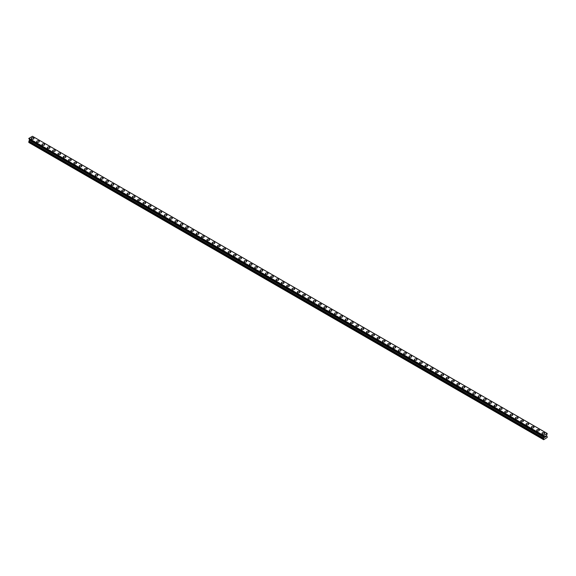 <?xml version="1.0" encoding="UTF-8"?>
<svg xmlns="http://www.w3.org/2000/svg" width="576" height="576" viewBox="0 0 576 576"><rect width="100%" height="100%" fill="white"/><g stroke="black" fill="none" stroke-linecap="round" stroke-linejoin="round"><path stroke-width="0.86" d="M31.342 138.47A1.318 0.763 180 0 1 32.155 137.765A1.318 0.763 180 0 1 33.588 137.93A1.318 0.763 180 0 1 33.977 138.47A1.318 0.763 180 0 1 33.163 139.169A1.318 0.763 180 0 1 31.723 139.003A1.318 0.763 180 0 1 31.342 138.47A1.318 0.763 180 0 1 32.155 137.765A1.318 0.763 180 0 1 33.588 137.93A1.318 0.763 180 0 1 33.977 138.47M36.662 141.538A1.318 0.763 180 0 1 37.476 140.839A1.318 0.763 180 0 1 38.909 140.998A1.318 0.763 180 0 1 39.29 141.538A1.318 0.763 180 0 1 38.477 142.243A1.318 0.763 180 0 1 37.044 142.078A1.318 0.763 180 0 1 36.662 141.538A1.318 0.763 180 0 1 37.476 140.839A1.318 0.763 180 0 1 38.909 141.005A1.318 0.763 180 0 1 39.29 141.538M41.976 144.612A1.318 0.763 180 0 1 42.79 143.906A1.318 0.763 180 0 1 44.23 144.072A1.318 0.763 180 0 1 44.611 144.612A1.318 0.763 180 0 1 43.798 145.31A1.318 0.763 180 0 1 42.365 145.145A1.318 0.763 180 0 1 41.976 144.612A1.318 0.763 180 0 1 42.79 143.906A1.318 0.763 180 0 1 44.23 144.072A1.318 0.763 180 0 1 44.611 144.612M47.297 147.679A1.318 0.763 180 0 1 48.11 146.981A1.318 0.763 180 0 1 49.543 147.146A1.318 0.763 180 0 1 49.932 147.679A1.318 0.763 180 0 1 49.118 148.385A1.318 0.763 180 0 1 47.686 148.219A1.318 0.763 180 0 1 47.297 147.679A1.318 0.763 180 0 1 48.11 146.981A1.318 0.763 180 0 1 49.543 147.146A1.318 0.763 180 0 1 49.932 147.679M52.618 150.754A1.318 0.763 180 0 1 53.431 150.048A1.318 0.763 180 0 1 54.864 150.214A1.318 0.763 180 0 1 55.253 150.754A1.318 0.763 180 0 1 54.439 151.452A1.318 0.763 180 0 1 53.006 151.286A1.318 0.763 180 0 1 52.618 150.754A1.318 0.763 180 0 1 53.431 150.055A1.318 0.763 180 0 1 54.864 150.214A1.318 0.763 180 0 1 55.253 150.754M57.938 153.821A1.318 0.763 180 0 1 58.752 153.122A1.318 0.763 180 0 1 60.185 153.288A1.318 0.763 180 0 1 60.574 153.828A1.318 0.763 180 0 1 59.76 154.526A1.318 0.763 180 0 1 58.327 154.361A1.318 0.763 180 0 1 57.938 153.821A1.318 0.763 180 0 1 58.752 153.122A1.318 0.763 180 0 1 60.185 153.288A1.318 0.763 180 0 1 60.574 153.821M63.259 156.895A1.318 0.763 180 0 1 64.073 156.19A1.318 0.763 180 0 1 65.506 156.355A1.318 0.763 180 0 1 65.894 156.895A1.318 0.763 180 0 1 65.081 157.601A1.318 0.763 180 0 1 63.641 157.435A1.318 0.763 180 0 1 63.259 156.895A1.318 0.763 180 0 1 64.073 156.197A1.318 0.763 180 0 1 65.506 156.362A1.318 0.763 180 0 1 65.894 156.895M68.58 159.97A1.318 0.763 180 0 1 69.394 159.264A1.318 0.763 180 0 1 70.826 159.43A1.318 0.763 180 0 1 71.208 159.97A1.318 0.763 180 0 1 70.402 160.668A1.318 0.763 180 0 1 68.962 160.502A1.318 0.763 180 0 1 68.58 159.97A1.318 0.763 180 0 1 69.394 159.264A1.318 0.763 180 0 1 70.826 159.43A1.318 0.763 180 0 1 71.208 159.97M73.901 163.037A1.318 0.763 180 0 1 74.707 162.338A1.318 0.763 180 0 1 76.147 162.497A1.318 0.763 180 0 1 76.529 163.037A1.318 0.763 180 0 1 75.715 163.742A1.318 0.763 180 0 1 74.282 163.577A1.318 0.763 180 0 1 73.901 163.037A1.318 0.763 180 0 1 74.707 162.338A1.318 0.763 180 0 1 76.147 162.504A1.318 0.763 180 0 1 76.529 163.037M79.214 166.111A1.318 0.763 180 0 1 80.028 165.406A1.318 0.763 180 0 1 81.468 165.571A1.318 0.763 180 0 1 81.85 166.111A1.318 0.763 180 0 1 81.036 166.81A1.318 0.763 180 0 1 79.603 166.644A1.318 0.763 180 0 1 79.214 166.111A1.318 0.763 180 0 1 80.028 165.406A1.318 0.763 180 0 1 81.468 165.571A1.318 0.763 180 0 1 81.85 166.111M84.535 169.178A1.318 0.763 180 0 1 85.349 168.48A1.318 0.763 180 0 1 86.782 168.646A1.318 0.763 180 0 1 87.17 169.178A1.318 0.763 180 0 1 86.357 169.884A1.318 0.763 180 0 1 84.924 169.718A1.318 0.763 180 0 1 84.535 169.178A1.318 0.763 180 0 1 85.349 168.48A1.318 0.763 180 0 1 86.782 168.646A1.318 0.763 180 0 1 87.17 169.178M89.856 172.253A1.318 0.763 180 0 1 90.67 171.547A1.318 0.763 180 0 1 92.102 171.713A1.318 0.763 180 0 1 92.491 172.253A1.318 0.763 180 0 1 91.678 172.951A1.318 0.763 180 0 1 90.245 172.786A1.318 0.763 180 0 1 89.856 172.253A1.318 0.763 180 0 1 90.67 171.547A1.318 0.763 180 0 1 92.102 171.713A1.318 0.763 180 0 1 92.491 172.253M95.177 175.32A1.318 0.763 180 0 1 95.99 174.622A1.318 0.763 180 0 1 97.423 174.787A1.318 0.763 180 0 1 97.812 175.327A1.318 0.763 180 0 1 96.998 176.026A1.318 0.763 180 0 1 95.558 175.86A1.318 0.763 180 0 1 95.177 175.32A1.318 0.763 180 0 1 95.99 174.622A1.318 0.763 180 0 1 97.423 174.787A1.318 0.763 180 0 1 97.812 175.32M100.498 178.394A1.318 0.763 180 0 1 101.311 177.689A1.318 0.763 180 0 1 102.744 177.854A1.318 0.763 180 0 1 103.126 178.394A1.318 0.763 180 0 1 102.319 179.093A1.318 0.763 180 0 1 100.879 178.934A1.318 0.763 180 0 1 100.498 178.394A1.318 0.763 180 0 1 101.311 177.696A1.318 0.763 180 0 1 102.744 177.854A1.318 0.763 180 0 1 103.126 178.394M105.818 181.469A1.318 0.763 180 0 1 106.625 180.763A1.318 0.763 180 0 1 108.065 180.929A1.318 0.763 180 0 1 108.446 181.469A1.318 0.763 180 0 1 107.633 182.167A1.318 0.763 180 0 1 106.2 182.002A1.318 0.763 180 0 1 105.818 181.469A1.318 0.763 180 0 1 106.625 180.763A1.318 0.763 180 0 1 108.065 180.929A1.318 0.763 180 0 1 108.446 181.469M111.132 184.536A1.318 0.763 180 0 1 111.946 183.838A1.318 0.763 180 0 1 113.386 183.996A1.318 0.763 180 0 1 113.767 184.536A1.318 0.763 180 0 1 112.954 185.242A1.318 0.763 180 0 1 111.521 185.076A1.318 0.763 180 0 1 111.132 184.536A1.318 0.763 180 0 1 111.946 183.838A1.318 0.763 180 0 1 113.386 184.003A1.318 0.763 180 0 1 113.767 184.536M116.453 187.61A1.318 0.763 180 0 1 117.266 186.905A1.318 0.763 180 0 1 118.699 187.07A1.318 0.763 180 0 1 119.088 187.61A1.318 0.763 180 0 1 118.274 188.309A1.318 0.763 180 0 1 116.842 188.143A1.318 0.763 180 0 1 116.453 187.61A1.318 0.763 180 0 1 117.266 186.905A1.318 0.763 180 0 1 118.699 187.07A1.318 0.763 180 0 1 119.088 187.61M121.774 190.678A1.318 0.763 180 0 1 122.587 189.979A1.318 0.763 180 0 1 124.02 190.145A1.318 0.763 180 0 1 124.409 190.678A1.318 0.763 180 0 1 123.595 191.383A1.318 0.763 180 0 1 122.162 191.218A1.318 0.763 180 0 1 121.774 190.678A1.318 0.763 180 0 1 122.587 189.979A1.318 0.763 180 0 1 124.02 190.145A1.318 0.763 180 0 1 124.409 190.678M127.094 193.752A1.318 0.763 180 0 1 127.908 193.046A1.318 0.763 180 0 1 129.341 193.212A1.318 0.763 180 0 1 129.73 193.752A1.318 0.763 180 0 1 128.916 194.45A1.318 0.763 180 0 1 127.476 194.285A1.318 0.763 180 0 1 127.094 193.752A1.318 0.763 180 0 1 127.908 193.046A1.318 0.763 180 0 1 129.341 193.212A1.318 0.763 180 0 1 129.73 193.752M132.415 196.819A1.318 0.763 180 0 1 133.229 196.121A1.318 0.763 180 0 1 134.662 196.286A1.318 0.763 180 0 1 135.043 196.826A1.318 0.763 180 0 1 134.237 197.525A1.318 0.763 180 0 1 132.797 197.359A1.318 0.763 180 0 1 132.415 196.819A1.318 0.763 180 0 1 133.229 196.121A1.318 0.763 180 0 1 134.662 196.286A1.318 0.763 180 0 1 135.043 196.819M137.736 199.894A1.318 0.763 180 0 1 138.542 199.188A1.318 0.763 180 0 1 139.982 199.354A1.318 0.763 180 0 1 140.364 199.894A1.318 0.763 180 0 1 139.55 200.592A1.318 0.763 180 0 1 138.118 200.434A1.318 0.763 180 0 1 137.736 199.894A1.318 0.763 180 0 1 138.542 199.195A1.318 0.763 180 0 1 139.982 199.354A1.318 0.763 180 0 1 140.364 199.894M143.05 202.961A1.318 0.763 180 0 1 143.863 202.262A1.318 0.763 180 0 1 145.303 202.428A1.318 0.763 180 0 1 145.685 202.968A1.318 0.763 180 0 1 144.871 203.666A1.318 0.763 180 0 1 143.438 203.501A1.318 0.763 180 0 1 143.05 202.961A1.318 0.763 180 0 1 143.863 202.262A1.318 0.763 180 0 1 145.303 202.428A1.318 0.763 180 0 1 145.685 202.961M148.37 206.035A1.318 0.763 180 0 1 149.184 205.33A1.318 0.763 180 0 1 150.617 205.495A1.318 0.763 180 0 1 151.006 206.035A1.318 0.763 180 0 1 150.192 206.741A1.318 0.763 180 0 1 148.759 206.575A1.318 0.763 180 0 1 148.37 206.035A1.318 0.763 180 0 1 149.184 205.337A1.318 0.763 180 0 1 150.617 205.502A1.318 0.763 180 0 1 151.006 206.035M153.691 209.11A1.318 0.763 180 0 1 154.505 208.404A1.318 0.763 180 0 1 155.938 208.57A1.318 0.763 180 0 1 156.326 209.11A1.318 0.763 180 0 1 155.513 209.808A1.318 0.763 180 0 1 154.08 209.642A1.318 0.763 180 0 1 153.691 209.11A1.318 0.763 180 0 1 154.505 208.404A1.318 0.763 180 0 1 155.938 208.57A1.318 0.763 180 0 1 156.326 209.11M159.012 212.177A1.318 0.763 180 0 1 159.826 211.478A1.318 0.763 180 0 1 161.258 211.644A1.318 0.763 180 0 1 161.647 212.177A1.318 0.763 180 0 1 160.834 212.882A1.318 0.763 180 0 1 159.401 212.717A1.318 0.763 180 0 1 159.012 212.177A1.318 0.763 180 0 1 159.826 211.478A1.318 0.763 180 0 1 161.258 211.644A1.318 0.763 180 0 1 161.647 212.177M164.333 215.251A1.318 0.763 180 0 1 165.146 214.546A1.318 0.763 180 0 1 166.579 214.711A1.318 0.763 180 0 1 166.968 215.251A1.318 0.763 180 0 1 166.154 215.95A1.318 0.763 180 0 1 164.714 215.784A1.318 0.763 180 0 1 164.333 215.251A1.318 0.763 180 0 1 165.146 214.546A1.318 0.763 180 0 1 166.579 214.711A1.318 0.763 180 0 1 166.968 215.251M169.654 218.326A1.318 0.763 180 0 1 170.467 217.62A1.318 0.763 180 0 1 171.9 217.786A1.318 0.763 180 0 1 172.282 218.326M171.9 217.786A1.318 0.763 180 0 1 172.282 218.318A1.318 0.763 180 0 1 171.468 219.024A1.318 0.763 180 0 1 170.035 218.858A1.318 0.763 180 0 1 169.654 218.318A1.318 0.763 180 0 1 170.467 217.62A1.318 0.763 180 0 1 171.9 217.786M174.967 221.393A1.318 0.763 180 0 1 175.781 220.687A1.318 0.763 180 0 1 177.221 220.853A1.318 0.763 180 0 1 177.602 221.393A1.318 0.763 180 0 1 176.789 222.091A1.318 0.763 180 0 1 175.356 221.933A1.318 0.763 180 0 1 174.967 221.393A1.318 0.763 180 0 1 175.781 220.694A1.318 0.763 180 0 1 177.221 220.853A1.318 0.763 180 0 1 177.602 221.393M180.288 224.46A1.318 0.763 180 0 1 181.102 223.762A1.318 0.763 180 0 1 182.534 223.927A1.318 0.763 180 0 1 182.923 224.467A1.318 0.763 180 0 1 182.11 225.166A1.318 0.763 180 0 1 180.677 225A1.318 0.763 180 0 1 180.288 224.46A1.318 0.763 180 0 1 181.102 223.762A1.318 0.763 180 0 1 182.534 223.927A1.318 0.763 180 0 1 182.923 224.46M187.855 227.002A1.318 0.763 180 0 1 188.244 227.534A1.318 0.763 180 0 1 187.43 228.24A1.318 0.763 180 0 1 185.998 228.074A1.318 0.763 180 0 1 185.609 227.534A1.318 0.763 180 0 1 186.422 226.836A1.318 0.763 180 0 1 187.855 227.002M185.609 227.534A1.318 0.763 180 0 1 186.422 226.829A1.318 0.763 180 0 1 187.855 226.994A1.318 0.763 180 0 1 188.244 227.534M190.93 230.609A1.318 0.763 180 0 1 191.743 229.903A1.318 0.763 180 0 1 193.176 230.069A1.318 0.763 180 0 1 193.565 230.609A1.318 0.763 180 0 1 192.751 231.307A1.318 0.763 180 0 1 191.318 231.142A1.318 0.763 180 0 1 190.93 230.609A1.318 0.763 180 0 1 191.743 229.903A1.318 0.763 180 0 1 193.176 230.069A1.318 0.763 180 0 1 193.565 230.609M196.25 233.676A1.318 0.763 180 0 1 197.064 232.978A1.318 0.763 180 0 1 198.497 233.136A1.318 0.763 180 0 1 198.886 233.676A1.318 0.763 180 0 1 198.072 234.382A1.318 0.763 180 0 1 196.632 234.216A1.318 0.763 180 0 1 196.25 233.676A1.318 0.763 180 0 1 197.064 232.978A1.318 0.763 180 0 1 198.497 233.143A1.318 0.763 180 0 1 198.886 233.676M201.571 236.75A1.318 0.763 180 0 1 202.385 236.045A1.318 0.763 180 0 1 203.818 236.21A1.318 0.763 180 0 1 204.199 236.75A1.318 0.763 180 0 1 203.393 237.449A1.318 0.763 180 0 1 201.953 237.283A1.318 0.763 180 0 1 201.571 236.75A1.318 0.763 180 0 1 202.385 236.045A1.318 0.763 180 0 1 203.818 236.21A1.318 0.763 180 0 1 204.199 236.75M206.892 239.818A1.318 0.763 180 0 1 207.698 239.119A1.318 0.763 180 0 1 209.138 239.285A1.318 0.763 180 0 1 209.52 239.818A1.318 0.763 180 0 1 208.706 240.523A1.318 0.763 180 0 1 207.274 240.358A1.318 0.763 180 0 1 206.892 239.818A1.318 0.763 180 0 1 207.698 239.119A1.318 0.763 180 0 1 209.138 239.285A1.318 0.763 180 0 1 209.52 239.818M212.206 242.892A1.318 0.763 180 0 1 213.019 242.186A1.318 0.763 180 0 1 214.459 242.352A1.318 0.763 180 0 1 214.841 242.892A1.318 0.763 180 0 1 214.027 243.59A1.318 0.763 180 0 1 212.594 243.425A1.318 0.763 180 0 1 212.206 242.892A1.318 0.763 180 0 1 213.019 242.186A1.318 0.763 180 0 1 214.459 242.352A1.318 0.763 180 0 1 214.841 242.892M217.526 245.959A1.318 0.763 180 0 1 218.34 245.261A1.318 0.763 180 0 1 219.773 245.426A1.318 0.763 180 0 1 220.162 245.966A1.318 0.763 180 0 1 219.348 246.665A1.318 0.763 180 0 1 217.915 246.499A1.318 0.763 180 0 1 217.526 245.959A1.318 0.763 180 0 1 218.34 245.261A1.318 0.763 180 0 1 219.773 245.426A1.318 0.763 180 0 1 220.162 245.959M222.847 249.034A1.318 0.763 180 0 1 223.661 248.328A1.318 0.763 180 0 1 225.094 248.494A1.318 0.763 180 0 1 225.482 249.034A1.318 0.763 180 0 1 224.669 249.732A1.318 0.763 180 0 1 223.236 249.574A1.318 0.763 180 0 1 222.847 249.034A1.318 0.763 180 0 1 223.661 248.335A1.318 0.763 180 0 1 225.094 248.501A1.318 0.763 180 0 1 225.482 249.034M228.168 252.108A1.318 0.763 180 0 1 228.982 251.402A1.318 0.763 180 0 1 230.414 251.568A1.318 0.763 180 0 1 230.803 252.108A1.318 0.763 180 0 1 229.99 252.806A1.318 0.763 180 0 1 228.55 252.641A1.318 0.763 180 0 1 228.168 252.108A1.318 0.763 180 0 1 228.982 251.402A1.318 0.763 180 0 1 230.414 251.568A1.318 0.763 180 0 1 230.803 252.108M233.489 255.175A1.318 0.763 180 0 1 234.302 254.477A1.318 0.763 180 0 1 235.735 254.635A1.318 0.763 180 0 1 236.117 255.175A1.318 0.763 180 0 1 235.31 255.881A1.318 0.763 180 0 1 233.87 255.715A1.318 0.763 180 0 1 233.489 255.175A1.318 0.763 180 0 1 234.302 254.477A1.318 0.763 180 0 1 235.735 254.642A1.318 0.763 180 0 1 236.117 255.175M238.81 258.25A1.318 0.763 180 0 1 239.616 257.544A1.318 0.763 180 0 1 241.056 257.71A1.318 0.763 180 0 1 241.438 258.25A1.318 0.763 180 0 1 240.624 258.948A1.318 0.763 180 0 1 239.191 258.782A1.318 0.763 180 0 1 238.81 258.25A1.318 0.763 180 0 1 239.616 257.544A1.318 0.763 180 0 1 241.056 257.71A1.318 0.763 180 0 1 241.438 258.25M244.123 261.317A1.318 0.763 180 0 1 244.937 260.618A1.318 0.763 180 0 1 246.377 260.784A1.318 0.763 180 0 1 246.758 261.317A1.318 0.763 180 0 1 245.945 262.022A1.318 0.763 180 0 1 244.512 261.857A1.318 0.763 180 0 1 244.123 261.317A1.318 0.763 180 0 1 244.937 260.618A1.318 0.763 180 0 1 246.377 260.784A1.318 0.763 180 0 1 246.758 261.317M249.444 264.391A1.318 0.763 180 0 1 250.258 263.686A1.318 0.763 180 0 1 251.69 263.851A1.318 0.763 180 0 1 252.079 264.391A1.318 0.763 180 0 1 251.266 265.09A1.318 0.763 180 0 1 249.833 264.924A1.318 0.763 180 0 1 249.444 264.391A1.318 0.763 180 0 1 250.258 263.686A1.318 0.763 180 0 1 251.69 263.851A1.318 0.763 180 0 1 252.079 264.391M254.765 267.466A1.318 0.763 180 0 1 255.578 266.76A1.318 0.763 180 0 1 257.011 266.926A1.318 0.763 180 0 1 257.4 267.466M257.011 266.926A1.318 0.763 180 0 1 257.4 267.458A1.318 0.763 180 0 1 256.586 268.164A1.318 0.763 180 0 1 255.154 267.998A1.318 0.763 180 0 1 254.765 267.458A1.318 0.763 180 0 1 255.578 266.76A1.318 0.763 180 0 1 257.011 266.926M260.086 270.533A1.318 0.763 180 0 1 260.899 269.827A1.318 0.763 180 0 1 262.332 269.993A1.318 0.763 180 0 1 262.721 270.533A1.318 0.763 180 0 1 261.907 271.231A1.318 0.763 180 0 1 260.474 271.073A1.318 0.763 180 0 1 260.086 270.533A1.318 0.763 180 0 1 260.899 269.834A1.318 0.763 180 0 1 262.332 269.993A1.318 0.763 180 0 1 262.721 270.533M265.406 273.6A1.318 0.763 180 0 1 266.22 272.902A1.318 0.763 180 0 1 267.653 273.067A1.318 0.763 180 0 1 268.034 273.607A1.318 0.763 180 0 1 267.228 274.306A1.318 0.763 180 0 1 265.788 274.14A1.318 0.763 180 0 1 265.406 273.6A1.318 0.763 180 0 1 266.22 272.902A1.318 0.763 180 0 1 267.653 273.067A1.318 0.763 180 0 1 268.034 273.6M272.974 276.142A1.318 0.763 180 0 1 273.355 276.674A1.318 0.763 180 0 1 272.542 277.38A1.318 0.763 180 0 1 271.109 277.214A1.318 0.763 180 0 1 270.727 276.674A1.318 0.763 180 0 1 271.541 275.976A1.318 0.763 180 0 1 272.974 276.142M270.727 276.674A1.318 0.763 180 0 1 271.541 275.976A1.318 0.763 180 0 1 272.974 276.134A1.318 0.763 180 0 1 273.355 276.674M276.041 279.749A1.318 0.763 180 0 1 276.854 279.043A1.318 0.763 180 0 1 278.294 279.209A1.318 0.763 180 0 1 278.676 279.749A1.318 0.763 180 0 1 277.862 280.447A1.318 0.763 180 0 1 276.43 280.282A1.318 0.763 180 0 1 276.041 279.749A1.318 0.763 180 0 1 276.854 279.043A1.318 0.763 180 0 1 278.294 279.209A1.318 0.763 180 0 1 278.676 279.749M281.362 282.816A1.318 0.763 180 0 1 282.175 282.118A1.318 0.763 180 0 1 283.608 282.283A1.318 0.763 180 0 1 283.997 282.816A1.318 0.763 180 0 1 283.183 283.522A1.318 0.763 180 0 1 281.75 283.356A1.318 0.763 180 0 1 281.362 282.816A1.318 0.763 180 0 1 282.175 282.118A1.318 0.763 180 0 1 283.608 282.283A1.318 0.763 180 0 1 283.997 282.816M286.682 285.89A1.318 0.763 180 0 1 287.496 285.185A1.318 0.763 180 0 1 288.929 285.35A1.318 0.763 180 0 1 289.318 285.89A1.318 0.763 180 0 1 288.504 286.589A1.318 0.763 180 0 1 287.071 286.423A1.318 0.763 180 0 1 286.682 285.89A1.318 0.763 180 0 1 287.496 285.185A1.318 0.763 180 0 1 288.929 285.35A1.318 0.763 180 0 1 289.318 285.89M292.003 288.958A1.318 0.763 180 0 1 292.817 288.259A1.318 0.763 180 0 1 294.25 288.425A1.318 0.763 180 0 1 294.638 288.965A1.318 0.763 180 0 1 293.825 289.663A1.318 0.763 180 0 1 292.392 289.498A1.318 0.763 180 0 1 292.003 288.958A1.318 0.763 180 0 1 292.817 288.259A1.318 0.763 180 0 1 294.25 288.425A1.318 0.763 180 0 1 294.638 288.958M297.324 292.032A1.318 0.763 180 0 1 298.138 291.326A1.318 0.763 180 0 1 299.57 291.492A1.318 0.763 180 0 1 299.959 292.032A1.318 0.763 180 0 1 299.146 292.73A1.318 0.763 180 0 1 297.706 292.572A1.318 0.763 180 0 1 297.324 292.032A1.318 0.763 180 0 1 298.138 291.334A1.318 0.763 180 0 1 299.57 291.492A1.318 0.763 180 0 1 299.959 292.032M302.645 295.099A1.318 0.763 180 0 1 303.458 294.401A1.318 0.763 180 0 1 304.891 294.566A1.318 0.763 180 0 1 305.273 295.106A1.318 0.763 180 0 1 304.459 295.805A1.318 0.763 180 0 1 303.026 295.639A1.318 0.763 180 0 1 302.645 295.099A1.318 0.763 180 0 1 303.458 294.401A1.318 0.763 180 0 1 304.891 294.566A1.318 0.763 180 0 1 305.273 295.099M307.966 298.174A1.318 0.763 180 0 1 308.772 297.468A1.318 0.763 180 0 1 310.212 297.634A1.318 0.763 180 0 1 310.594 298.174A1.318 0.763 180 0 1 309.78 298.879A1.318 0.763 180 0 1 308.347 298.714A1.318 0.763 180 0 1 307.966 298.174A1.318 0.763 180 0 1 308.772 297.475A1.318 0.763 180 0 1 310.212 297.641A1.318 0.763 180 0 1 310.594 298.174M313.279 301.248A1.318 0.763 180 0 1 314.093 300.542A1.318 0.763 180 0 1 315.526 300.708A1.318 0.763 180 0 1 315.914 301.248A1.318 0.763 180 0 1 315.101 301.946A1.318 0.763 180 0 1 313.668 301.781A1.318 0.763 180 0 1 313.279 301.248A1.318 0.763 180 0 1 314.093 300.542A1.318 0.763 180 0 1 315.526 300.708A1.318 0.763 180 0 1 315.914 301.248M318.6 304.315A1.318 0.763 180 0 1 319.414 303.617A1.318 0.763 180 0 1 320.846 303.775A1.318 0.763 180 0 1 321.235 304.315A1.318 0.763 180 0 1 320.422 305.021A1.318 0.763 180 0 1 318.989 304.855A1.318 0.763 180 0 1 318.6 304.315A1.318 0.763 180 0 1 319.414 303.617A1.318 0.763 180 0 1 320.846 303.782A1.318 0.763 180 0 1 321.235 304.315M323.921 307.39A1.318 0.763 180 0 1 324.734 306.684A1.318 0.763 180 0 1 326.167 306.85A1.318 0.763 180 0 1 326.556 307.39A1.318 0.763 180 0 1 325.742 308.088A1.318 0.763 180 0 1 324.31 307.922A1.318 0.763 180 0 1 323.921 307.39A1.318 0.763 180 0 1 324.734 306.684A1.318 0.763 180 0 1 326.167 306.85A1.318 0.763 180 0 1 326.556 307.39M329.242 310.457A1.318 0.763 180 0 1 330.055 309.758A1.318 0.763 180 0 1 331.488 309.924A1.318 0.763 180 0 1 331.877 310.457A1.318 0.763 180 0 1 331.063 311.162A1.318 0.763 180 0 1 329.623 310.997A1.318 0.763 180 0 1 329.242 310.457A1.318 0.763 180 0 1 330.055 309.758A1.318 0.763 180 0 1 331.488 309.924A1.318 0.763 180 0 1 331.877 310.457M334.562 313.531A1.318 0.763 180 0 1 335.376 312.826A1.318 0.763 180 0 1 336.809 312.991A1.318 0.763 180 0 1 337.19 313.531A1.318 0.763 180 0 1 336.384 314.23A1.318 0.763 180 0 1 334.944 314.064A1.318 0.763 180 0 1 334.562 313.531A1.318 0.763 180 0 1 335.376 312.833A1.318 0.763 180 0 1 336.809 312.991A1.318 0.763 180 0 1 337.19 313.531M339.883 316.606A1.318 0.763 180 0 1 340.69 315.9A1.318 0.763 180 0 1 342.13 316.066A1.318 0.763 180 0 1 342.511 316.606M342.13 316.066A1.318 0.763 180 0 1 342.511 316.598A1.318 0.763 180 0 1 341.698 317.304A1.318 0.763 180 0 1 340.265 317.138A1.318 0.763 180 0 1 339.883 316.598A1.318 0.763 180 0 1 340.69 315.9A1.318 0.763 180 0 1 342.13 316.066M345.197 319.673A1.318 0.763 180 0 1 346.01 318.967A1.318 0.763 180 0 1 347.45 319.133A1.318 0.763 180 0 1 347.832 319.673A1.318 0.763 180 0 1 347.018 320.371A1.318 0.763 180 0 1 345.586 320.213A1.318 0.763 180 0 1 345.197 319.673A1.318 0.763 180 0 1 346.01 318.974A1.318 0.763 180 0 1 347.45 319.14A1.318 0.763 180 0 1 347.832 319.673M350.518 322.747A1.318 0.763 180 0 1 351.331 322.042A1.318 0.763 180 0 1 352.764 322.207A1.318 0.763 180 0 1 353.153 322.747A1.318 0.763 180 0 1 352.339 323.446A1.318 0.763 180 0 1 350.906 323.28A1.318 0.763 180 0 1 350.518 322.747A1.318 0.763 180 0 1 351.331 322.042A1.318 0.763 180 0 1 352.764 322.207A1.318 0.763 180 0 1 353.153 322.747M358.085 325.282A1.318 0.763 180 0 1 358.474 325.814A1.318 0.763 180 0 1 357.66 326.52A1.318 0.763 180 0 1 356.227 326.354A1.318 0.763 180 0 1 355.838 325.814A1.318 0.763 180 0 1 356.652 325.116A1.318 0.763 180 0 1 358.085 325.282M355.838 325.814A1.318 0.763 180 0 1 356.652 325.116A1.318 0.763 180 0 1 358.085 325.274A1.318 0.763 180 0 1 358.474 325.814M361.159 328.889A1.318 0.763 180 0 1 361.973 328.183A1.318 0.763 180 0 1 363.406 328.349A1.318 0.763 180 0 1 363.794 328.889A1.318 0.763 180 0 1 362.981 329.587A1.318 0.763 180 0 1 361.541 329.422A1.318 0.763 180 0 1 361.159 328.889A1.318 0.763 180 0 1 361.973 328.183A1.318 0.763 180 0 1 363.406 328.349A1.318 0.763 180 0 1 363.794 328.889M366.48 331.956A1.318 0.763 180 0 1 367.294 331.258A1.318 0.763 180 0 1 368.726 331.423A1.318 0.763 180 0 1 369.108 331.956A1.318 0.763 180 0 1 368.302 332.662A1.318 0.763 180 0 1 366.862 332.496A1.318 0.763 180 0 1 366.48 331.956A1.318 0.763 180 0 1 367.294 331.258A1.318 0.763 180 0 1 368.726 331.423A1.318 0.763 180 0 1 369.108 331.956M371.801 335.03A1.318 0.763 180 0 1 372.607 334.325A1.318 0.763 180 0 1 374.047 334.49A1.318 0.763 180 0 1 374.429 335.03A1.318 0.763 180 0 1 373.615 335.729A1.318 0.763 180 0 1 372.182 335.563A1.318 0.763 180 0 1 371.801 335.03A1.318 0.763 180 0 1 372.607 334.325A1.318 0.763 180 0 1 374.047 334.49A1.318 0.763 180 0 1 374.429 335.03M377.114 338.098A1.318 0.763 180 0 1 377.928 337.399A1.318 0.763 180 0 1 379.368 337.565A1.318 0.763 180 0 1 379.75 338.105A1.318 0.763 180 0 1 378.936 338.803A1.318 0.763 180 0 1 377.503 338.638A1.318 0.763 180 0 1 377.114 338.098A1.318 0.763 180 0 1 377.928 337.399A1.318 0.763 180 0 1 379.368 337.565A1.318 0.763 180 0 1 379.75 338.098M382.435 341.172A1.318 0.763 180 0 1 383.249 340.466A1.318 0.763 180 0 1 384.682 340.632A1.318 0.763 180 0 1 385.07 341.172A1.318 0.763 180 0 1 384.257 341.87A1.318 0.763 180 0 1 382.824 341.712A1.318 0.763 180 0 1 382.435 341.172A1.318 0.763 180 0 1 383.249 340.474A1.318 0.763 180 0 1 384.682 340.632A1.318 0.763 180 0 1 385.07 341.172M387.756 344.239A1.318 0.763 180 0 1 388.57 343.541A1.318 0.763 180 0 1 390.002 343.706A1.318 0.763 180 0 1 390.391 344.246A1.318 0.763 180 0 1 389.578 344.945A1.318 0.763 180 0 1 388.145 344.779A1.318 0.763 180 0 1 387.756 344.239A1.318 0.763 180 0 1 388.57 343.541A1.318 0.763 180 0 1 390.002 343.706A1.318 0.763 180 0 1 390.391 344.239M393.077 347.314A1.318 0.763 180 0 1 393.89 346.615A1.318 0.763 180 0 1 395.323 346.774A1.318 0.763 180 0 1 395.712 347.314A1.318 0.763 180 0 1 394.898 348.019A1.318 0.763 180 0 1 393.466 347.854A1.318 0.763 180 0 1 393.077 347.314A1.318 0.763 180 0 1 393.89 346.615A1.318 0.763 180 0 1 395.323 346.781A1.318 0.763 180 0 1 395.712 347.314M398.398 350.388A1.318 0.763 180 0 1 399.211 349.682A1.318 0.763 180 0 1 400.644 349.848A1.318 0.763 180 0 1 401.033 350.388A1.318 0.763 180 0 1 400.219 351.086A1.318 0.763 180 0 1 398.779 350.921A1.318 0.763 180 0 1 398.398 350.388A1.318 0.763 180 0 1 399.211 349.682A1.318 0.763 180 0 1 400.644 349.848A1.318 0.763 180 0 1 401.033 350.388M403.718 353.455A1.318 0.763 180 0 1 404.532 352.757A1.318 0.763 180 0 1 405.965 352.922A1.318 0.763 180 0 1 406.346 353.455A1.318 0.763 180 0 1 405.533 354.161A1.318 0.763 180 0 1 404.1 353.995A1.318 0.763 180 0 1 403.718 353.455A1.318 0.763 180 0 1 404.532 352.757A1.318 0.763 180 0 1 405.965 352.922A1.318 0.763 180 0 1 406.346 353.455M409.032 356.53A1.318 0.763 180 0 1 409.846 355.824A1.318 0.763 180 0 1 411.286 355.99A1.318 0.763 180 0 1 411.667 356.53A1.318 0.763 180 0 1 410.854 357.228A1.318 0.763 180 0 1 409.421 357.062A1.318 0.763 180 0 1 409.032 356.53A1.318 0.763 180 0 1 409.846 355.824A1.318 0.763 180 0 1 411.286 355.99A1.318 0.763 180 0 1 411.667 356.53M414.353 359.597A1.318 0.763 180 0 1 415.166 358.898A1.318 0.763 180 0 1 416.599 359.064A1.318 0.763 180 0 1 416.988 359.604A1.318 0.763 180 0 1 416.174 360.302A1.318 0.763 180 0 1 414.742 360.137A1.318 0.763 180 0 1 414.353 359.597A1.318 0.763 180 0 1 415.166 358.898A1.318 0.763 180 0 1 416.599 359.064A1.318 0.763 180 0 1 416.988 359.597M419.674 362.671A1.318 0.763 180 0 1 420.487 361.966A1.318 0.763 180 0 1 421.92 362.131A1.318 0.763 180 0 1 422.309 362.671A1.318 0.763 180 0 1 421.495 363.37A1.318 0.763 180 0 1 420.062 363.211A1.318 0.763 180 0 1 419.674 362.671A1.318 0.763 180 0 1 420.487 361.973A1.318 0.763 180 0 1 421.92 362.131A1.318 0.763 180 0 1 422.309 362.671M424.994 365.746A1.318 0.763 180 0 1 425.808 365.04A1.318 0.763 180 0 1 427.241 365.206A1.318 0.763 180 0 1 427.63 365.746M427.241 365.206A1.318 0.763 180 0 1 427.63 365.738A1.318 0.763 180 0 1 426.816 366.444A1.318 0.763 180 0 1 425.383 366.278A1.318 0.763 180 0 1 424.994 365.738A1.318 0.763 180 0 1 425.808 365.04A1.318 0.763 180 0 1 427.241 365.206M430.315 368.813A1.318 0.763 180 0 1 431.129 368.107A1.318 0.763 180 0 1 432.562 368.273A1.318 0.763 180 0 1 432.95 368.813A1.318 0.763 180 0 1 432.137 369.518A1.318 0.763 180 0 1 430.697 369.353A1.318 0.763 180 0 1 430.315 368.813A1.318 0.763 180 0 1 431.129 368.114A1.318 0.763 180 0 1 432.562 368.28A1.318 0.763 180 0 1 432.95 368.813M435.636 371.887A1.318 0.763 180 0 1 436.45 371.182A1.318 0.763 180 0 1 437.882 371.347A1.318 0.763 180 0 1 438.264 371.887A1.318 0.763 180 0 1 437.458 372.586A1.318 0.763 180 0 1 436.018 372.42A1.318 0.763 180 0 1 435.636 371.887A1.318 0.763 180 0 1 436.45 371.182A1.318 0.763 180 0 1 437.882 371.347A1.318 0.763 180 0 1 438.264 371.887M443.203 374.422A1.318 0.763 180 0 1 443.585 374.954A1.318 0.763 180 0 1 442.771 375.66A1.318 0.763 180 0 1 441.338 375.494A1.318 0.763 180 0 1 440.957 374.954A1.318 0.763 180 0 1 441.763 374.256A1.318 0.763 180 0 1 443.203 374.422M440.957 374.954A1.318 0.763 180 0 1 441.763 374.256A1.318 0.763 180 0 1 443.203 374.414A1.318 0.763 180 0 1 443.585 374.954M446.27 378.029A1.318 0.763 180 0 1 447.084 377.323A1.318 0.763 180 0 1 448.524 377.489A1.318 0.763 180 0 1 448.906 378.029A1.318 0.763 180 0 1 448.092 378.727A1.318 0.763 180 0 1 446.659 378.562A1.318 0.763 180 0 1 446.27 378.029A1.318 0.763 180 0 1 447.084 377.323A1.318 0.763 180 0 1 448.524 377.489A1.318 0.763 180 0 1 448.906 378.029M451.591 381.096A1.318 0.763 180 0 1 452.405 380.398A1.318 0.763 180 0 1 453.838 380.563A1.318 0.763 180 0 1 454.226 381.096A1.318 0.763 180 0 1 453.413 381.802A1.318 0.763 180 0 1 451.98 381.636A1.318 0.763 180 0 1 451.591 381.096A1.318 0.763 180 0 1 452.405 380.398A1.318 0.763 180 0 1 453.838 380.563A1.318 0.763 180 0 1 454.226 381.096M456.912 384.17A1.318 0.763 180 0 1 457.726 383.465A1.318 0.763 180 0 1 459.158 383.63A1.318 0.763 180 0 1 459.547 384.17A1.318 0.763 180 0 1 458.734 384.869A1.318 0.763 180 0 1 457.301 384.703A1.318 0.763 180 0 1 456.912 384.17A1.318 0.763 180 0 1 457.726 383.472A1.318 0.763 180 0 1 459.158 383.63A1.318 0.763 180 0 1 459.547 384.17M462.233 387.238A1.318 0.763 180 0 1 463.046 386.539A1.318 0.763 180 0 1 464.479 386.705A1.318 0.763 180 0 1 464.868 387.245A1.318 0.763 180 0 1 464.054 387.943A1.318 0.763 180 0 1 462.614 387.778A1.318 0.763 180 0 1 462.233 387.238A1.318 0.763 180 0 1 463.046 386.539A1.318 0.763 180 0 1 464.479 386.705A1.318 0.763 180 0 1 464.868 387.238M467.554 390.312A1.318 0.763 180 0 1 468.367 389.606A1.318 0.763 180 0 1 469.8 389.772A1.318 0.763 180 0 1 470.182 390.312A1.318 0.763 180 0 1 469.375 391.01A1.318 0.763 180 0 1 467.935 390.852A1.318 0.763 180 0 1 467.554 390.312A1.318 0.763 180 0 1 468.367 389.614A1.318 0.763 180 0 1 469.8 389.779A1.318 0.763 180 0 1 470.182 390.312M472.874 393.386A1.318 0.763 180 0 1 473.681 392.681A1.318 0.763 180 0 1 475.121 392.846A1.318 0.763 180 0 1 475.502 393.386A1.318 0.763 180 0 1 474.689 394.085A1.318 0.763 180 0 1 473.256 393.919A1.318 0.763 180 0 1 472.874 393.386A1.318 0.763 180 0 1 473.681 392.681A1.318 0.763 180 0 1 475.121 392.846A1.318 0.763 180 0 1 475.502 393.386M478.188 396.454A1.318 0.763 180 0 1 479.002 395.755A1.318 0.763 180 0 1 480.442 395.914A1.318 0.763 180 0 1 480.823 396.454A1.318 0.763 180 0 1 480.01 397.159A1.318 0.763 180 0 1 478.577 396.994A1.318 0.763 180 0 1 478.188 396.454A1.318 0.763 180 0 1 479.002 395.755A1.318 0.763 180 0 1 480.442 395.921A1.318 0.763 180 0 1 480.823 396.454M483.509 399.528A1.318 0.763 180 0 1 484.322 398.822A1.318 0.763 180 0 1 485.755 398.988A1.318 0.763 180 0 1 486.144 399.528A1.318 0.763 180 0 1 485.33 400.226A1.318 0.763 180 0 1 483.898 400.061A1.318 0.763 180 0 1 483.509 399.528A1.318 0.763 180 0 1 484.322 398.822A1.318 0.763 180 0 1 485.755 398.988A1.318 0.763 180 0 1 486.144 399.528M488.83 402.595A1.318 0.763 180 0 1 489.643 401.897A1.318 0.763 180 0 1 491.076 402.062A1.318 0.763 180 0 1 491.465 402.595A1.318 0.763 180 0 1 490.651 403.301A1.318 0.763 180 0 1 489.218 403.135A1.318 0.763 180 0 1 488.83 402.595A1.318 0.763 180 0 1 489.643 401.897A1.318 0.763 180 0 1 491.076 402.062A1.318 0.763 180 0 1 491.465 402.595M494.15 405.67A1.318 0.763 180 0 1 494.964 404.964A1.318 0.763 180 0 1 496.397 405.13A1.318 0.763 180 0 1 496.786 405.67A1.318 0.763 180 0 1 495.972 406.368A1.318 0.763 180 0 1 494.532 406.202A1.318 0.763 180 0 1 494.15 405.67A1.318 0.763 180 0 1 494.964 404.964A1.318 0.763 180 0 1 496.397 405.13A1.318 0.763 180 0 1 496.786 405.67M499.471 408.737A1.318 0.763 180 0 1 500.285 408.038A1.318 0.763 180 0 1 501.718 408.204A1.318 0.763 180 0 1 502.099 408.744A1.318 0.763 180 0 1 501.293 409.442A1.318 0.763 180 0 1 499.853 409.277A1.318 0.763 180 0 1 499.471 408.737A1.318 0.763 180 0 1 500.285 408.038A1.318 0.763 180 0 1 501.718 408.204A1.318 0.763 180 0 1 502.099 408.737M504.792 411.811A1.318 0.763 180 0 1 505.598 411.106A1.318 0.763 180 0 1 507.038 411.271A1.318 0.763 180 0 1 507.42 411.811A1.318 0.763 180 0 1 506.606 412.51A1.318 0.763 180 0 1 505.174 412.351A1.318 0.763 180 0 1 504.792 411.811A1.318 0.763 180 0 1 505.598 411.113A1.318 0.763 180 0 1 507.038 411.271A1.318 0.763 180 0 1 507.42 411.811M510.106 414.886A1.318 0.763 180 0 1 510.919 414.18A1.318 0.763 180 0 1 512.359 414.346A1.318 0.763 180 0 1 512.741 414.886M512.359 414.346A1.318 0.763 180 0 1 512.741 414.878A1.318 0.763 180 0 1 511.927 415.584A1.318 0.763 180 0 1 510.494 415.418A1.318 0.763 180 0 1 510.106 414.878A1.318 0.763 180 0 1 510.919 414.18A1.318 0.763 180 0 1 512.359 414.346M515.426 417.953A1.318 0.763 180 0 1 516.24 417.254A1.318 0.763 180 0 1 517.673 417.413A1.318 0.763 180 0 1 518.062 417.953A1.318 0.763 180 0 1 517.248 418.658A1.318 0.763 180 0 1 515.815 418.493A1.318 0.763 180 0 1 515.426 417.953A1.318 0.763 180 0 1 516.24 417.254A1.318 0.763 180 0 1 517.673 417.42A1.318 0.763 180 0 1 518.062 417.953M520.747 421.027A1.318 0.763 180 0 1 521.561 420.322A1.318 0.763 180 0 1 522.994 420.487A1.318 0.763 180 0 1 523.382 421.027A1.318 0.763 180 0 1 522.569 421.726A1.318 0.763 180 0 1 521.136 421.56A1.318 0.763 180 0 1 520.747 421.027A1.318 0.763 180 0 1 521.561 420.322A1.318 0.763 180 0 1 522.994 420.487A1.318 0.763 180 0 1 523.382 421.027M526.068 424.094A1.318 0.763 180 0 1 526.882 423.396A1.318 0.763 180 0 1 528.314 423.562A1.318 0.763 180 0 1 528.703 424.094A1.318 0.763 180 0 1 527.89 424.8A1.318 0.763 180 0 1 526.457 424.634A1.318 0.763 180 0 1 526.068 424.094A1.318 0.763 180 0 1 526.882 423.396A1.318 0.763 180 0 1 528.314 423.562A1.318 0.763 180 0 1 528.703 424.094M531.389 427.169A1.318 0.763 180 0 1 532.202 426.463A1.318 0.763 180 0 1 533.635 426.629A1.318 0.763 180 0 1 534.024 427.169A1.318 0.763 180 0 1 533.21 427.867A1.318 0.763 180 0 1 531.77 427.702A1.318 0.763 180 0 1 531.389 427.169A1.318 0.763 180 0 1 532.202 426.463A1.318 0.763 180 0 1 533.635 426.629A1.318 0.763 180 0 1 534.024 427.169M536.71 430.236A1.318 0.763 180 0 1 537.523 429.538A1.318 0.763 180 0 1 538.956 429.703A1.318 0.763 180 0 1 539.338 430.243A1.318 0.763 180 0 1 538.524 430.942A1.318 0.763 180 0 1 537.091 430.776A1.318 0.763 180 0 1 536.71 430.236A1.318 0.763 180 0 1 537.523 429.538A1.318 0.763 180 0 1 538.956 429.703A1.318 0.763 180 0 1 539.338 430.236M542.023 433.31A1.318 0.763 180 0 1 542.837 432.605A1.318 0.763 180 0 1 544.277 432.77A1.318 0.763 180 0 1 544.658 433.31A1.318 0.763 180 0 1 543.845 434.009A1.318 0.763 180 0 1 542.412 433.85A1.318 0.763 180 0 1 542.023 433.31A1.318 0.763 180 0 1 542.837 432.612A1.318 0.763 180 0 1 544.277 432.77A1.318 0.763 180 0 1 544.658 433.31M544.838 436.536L545.213 436.32L544.838 436.536M544.838 437.263L545.213 437.047L544.838 437.263M544.788 437.35L545.213 436.262M545.508 436.306L545.897 435.953M545.796 436.414L545.566 436.846L545.789 436.414M545.566 436.846L545.962 436.615L545.566 436.846M545.465 436.961L545.882 436.046M28.814 138.672L543.701 435.902L544.205 437.306L543.478 438.725L543.679 439.718L547.2 437.458L547.186 436.543L546.466 436.003L547.2 433.483L543.485 435.593L28.814 138.449L543.485 435.816L28.8 138.643M29.038 138.802L543.701 436.032M29.513 139.169L544.19 436.313L29.513 139.169L28.8 142.459L543.478 439.603M547.135 433.426L32.458 136.282L28.814 138.449M543.542 435.499L28.865 138.355M543.701 438.278L29.03 141.134M543.478 435.629L28.8 138.485M544.205 436.356L29.534 139.212M544.205 437.306L29.534 140.162M544.19 437.371L29.513 140.227M543.701 438.214L29.023 141.07M543.701 438.35L29.023 141.206M543.492 438.674L28.814 141.53M543.478 438.725L28.8 141.574"/></g></svg>
